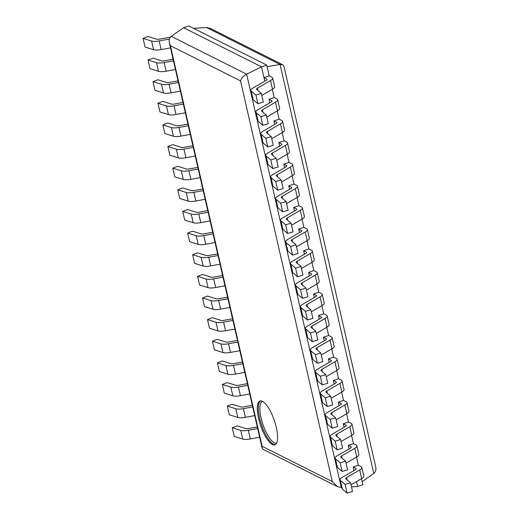 <?xml version="1.0" encoding="UTF-8"?>
<svg xmlns="http://www.w3.org/2000/svg" width="519" height="519" viewBox="0 0 519 519"><rect width="100%" height="100%" fill="white"/><g stroke="black" fill="none" stroke-linecap="round" stroke-linejoin="round"><path stroke-width="0.78" d="M351.473 486.874L357.636 486.491L362.846 484.733L361.464 478.706M358.382 465.264L361.101 466.626A9.965 2.874 167.1 0 1 361.853 467.424A9.965 2.874 167.1 0 1 359.706 469.922L346.595 477.564A4.171 1.207 -12.9 0 0 345.693 478.602A4.171 1.207 -12.9 0 0 345.842 478.836L350.533 482.787L345.096 484.396L340.406 480.445A9.965 2.874 167.1 0 1 340.049 479.9A9.965 2.874 167.1 0 1 342.19 477.402L355.307 469.766A4.171 1.207 -12.9 0 0 356.203 468.722A4.171 1.207 -12.9 0 0 355.891 468.385L353.173 467.022L358.382 465.264L356.508 457.07M353.433 443.635L356.144 444.997A9.965 2.874 167.1 0 1 356.897 445.795A9.965 2.874 167.1 0 1 354.756 448.286L341.638 455.929A4.171 1.207 -12.9 0 0 340.743 456.973A4.171 1.207 -12.9 0 0 340.892 457.2L345.583 461.157L340.14 462.766L335.449 458.809A9.965 2.874 167.1 0 1 335.092 458.271A9.965 2.874 167.1 0 1 337.24 455.773L350.351 448.131A4.171 1.207 -12.9 0 0 351.253 447.086A4.171 1.207 -12.9 0 0 350.935 446.755L348.223 445.393L353.433 443.635L351.551 435.441M348.476 421.999L351.188 423.361A9.965 2.874 167.1 0 1 351.947 424.166A9.965 2.874 167.1 0 1 349.8 426.657L336.682 434.299A4.171 1.207 -12.9 0 0 335.787 435.344A4.171 1.207 -12.9 0 0 335.936 435.571L340.626 439.528L335.183 441.137L330.499 437.18A9.965 2.874 167.1 0 1 330.136 436.635A9.965 2.874 167.1 0 1 332.283 434.144L345.401 426.501A4.171 1.207 -12.9 0 0 346.296 425.457A4.171 1.207 -12.9 0 0 345.978 425.119L343.267 423.757L348.476 421.999L346.601 413.812M343.52 400.37L346.238 401.732A9.965 2.874 167.1 0 1 346.99 402.53A9.965 2.874 167.1 0 1 344.843 405.028L331.732 412.67A4.171 1.207 -12.9 0 0 330.83 413.714A4.171 1.207 -12.9 0 0 330.979 413.941L335.67 417.892L330.233 419.501L325.543 415.55A9.965 2.874 167.1 0 1 325.186 415.005A9.965 2.874 167.1 0 1 327.327 412.514L340.445 404.872A4.171 1.207 -12.9 0 0 341.34 403.827A4.171 1.207 -12.9 0 0 341.028 403.49L338.31 402.128L343.52 400.37L341.645 392.176M338.57 378.74L341.281 380.103A9.965 2.874 167.1 0 1 342.034 380.901A9.965 2.874 167.1 0 1 339.893 383.392L326.775 391.034A4.171 1.207 -12.9 0 0 325.88 392.079A4.171 1.207 -12.9 0 0 326.029 392.306L330.72 396.263L325.277 397.872L320.586 393.921A9.965 2.874 167.1 0 1 320.229 393.376A9.965 2.874 167.1 0 1 322.377 390.878L335.488 383.236A4.171 1.207 -12.9 0 0 336.39 382.192A4.171 1.207 -12.9 0 0 336.072 381.861L333.36 380.498L338.57 378.74L336.695 370.547M333.613 357.111L336.325 358.473A9.965 2.874 167.1 0 1 337.084 359.271A9.965 2.874 167.1 0 1 334.937 361.762L321.819 369.405A4.171 1.207 -12.9 0 0 320.924 370.449A4.171 1.207 -12.9 0 0 321.073 370.676L325.763 374.634L320.32 376.243L315.636 372.285A9.965 2.874 167.1 0 1 315.273 371.74A9.965 2.874 167.1 0 1 317.42 369.249L330.538 361.607A4.171 1.207 -12.9 0 0 331.433 360.562A4.171 1.207 -12.9 0 0 331.116 360.231L328.404 358.869L333.613 357.111L331.738 348.917M328.657 335.475L331.375 336.837A9.965 2.874 167.1 0 1 332.128 337.642A9.965 2.874 167.1 0 1 329.98 340.133L316.869 347.775A4.171 1.207 -12.9 0 0 315.967 348.82A4.171 1.207 -12.9 0 0 316.116 349.047L320.807 352.998L315.37 354.613L310.68 350.656A9.965 2.874 167.1 0 1 310.323 350.111A9.965 2.874 167.1 0 1 312.47 347.62L325.582 339.977A4.171 1.207 -12.9 0 0 326.477 338.933A4.171 1.207 -12.9 0 0 326.166 338.596L323.447 337.233L328.657 335.475L326.782 327.288M323.707 313.846L326.419 315.208A9.965 2.874 167.1 0 1 327.171 316.006A9.965 2.874 167.1 0 1 325.03 318.504L311.913 326.146A4.171 1.207 -12.9 0 0 311.017 327.184A4.171 1.207 -12.9 0 0 311.166 327.418L315.857 331.369L310.414 332.977L305.723 329.027A9.965 2.874 167.1 0 1 305.367 328.482A9.965 2.874 167.1 0 1 307.514 325.984L320.625 318.348A4.171 1.207 -12.9 0 0 321.527 317.304A4.171 1.207 -12.9 0 0 321.209 316.966L318.497 315.604L323.707 313.846L321.832 305.652M318.75 292.216L321.462 293.579A9.965 2.874 167.1 0 1 322.221 294.377A9.965 2.874 167.1 0 1 320.074 296.868L306.963 304.51A4.171 1.207 -12.9 0 0 306.061 305.555A4.171 1.207 -12.9 0 0 306.21 305.782L310.9 309.739L305.464 311.348L300.773 307.391A9.965 2.874 167.1 0 1 300.417 306.852A9.965 2.874 167.1 0 1 302.558 304.355L315.675 296.712A4.171 1.207 -12.9 0 0 316.571 295.668A4.171 1.207 -12.9 0 0 316.253 295.337L313.541 293.975L318.75 292.216L316.875 284.023M313.794 270.581L316.512 271.943A9.965 2.874 167.1 0 1 317.265 272.747A9.965 2.874 167.1 0 1 315.117 275.239L302.006 282.881A4.171 1.207 -12.9 0 0 301.104 283.925A4.171 1.207 -12.9 0 0 301.26 284.153L305.944 288.11L300.507 289.719L295.817 285.761A9.965 2.874 167.1 0 1 295.46 285.216A9.965 2.874 167.1 0 1 297.608 282.725L310.719 275.083A4.171 1.207 -12.9 0 0 311.614 274.038A4.171 1.207 -12.9 0 0 311.303 273.701L308.584 272.339L313.794 270.581L311.919 262.393M308.844 248.951L311.556 250.314A9.965 2.874 167.1 0 1 312.308 251.112A9.965 2.874 167.1 0 1 310.167 253.609L297.05 261.252A4.171 1.207 -12.9 0 0 296.154 262.296A4.171 1.207 -12.9 0 0 296.304 262.523L300.994 266.474L295.551 268.083L290.861 264.132A9.965 2.874 167.1 0 1 290.504 263.587A9.965 2.874 167.1 0 1 292.651 261.096L305.762 253.454A4.171 1.207 -12.9 0 0 306.664 252.409A4.171 1.207 -12.9 0 0 306.346 252.072L303.634 250.709L308.844 248.951L306.969 240.758M303.887 227.322L306.599 228.684A9.965 2.874 167.1 0 1 307.358 229.482A9.965 2.874 167.1 0 1 305.211 231.974L292.1 239.616A4.171 1.207 -12.9 0 0 291.198 240.66A4.171 1.207 -12.9 0 0 291.347 240.887L296.038 244.845L290.601 246.454L285.911 242.503A9.965 2.874 167.1 0 1 285.554 241.958A9.965 2.874 167.1 0 1 287.695 239.46L300.812 231.818A4.171 1.207 -12.9 0 0 301.708 230.773A4.171 1.207 -12.9 0 0 301.39 230.442L298.678 229.08L303.887 227.322L302.013 219.128M298.931 205.693L301.649 207.055A9.965 2.874 167.1 0 1 302.402 207.853A9.965 2.874 167.1 0 1 300.254 210.344L287.143 217.986A4.171 1.207 -12.9 0 0 286.241 219.031A4.171 1.207 -12.9 0 0 286.397 219.258L291.081 223.215L285.645 224.824L280.954 220.867A9.965 2.874 167.1 0 1 280.597 220.322A9.965 2.874 167.1 0 1 282.745 217.831L295.856 210.189A4.171 1.207 -12.9 0 0 296.751 209.144A4.171 1.207 -12.9 0 0 296.44 208.813L293.728 207.451L298.931 205.693L297.056 197.499M293.981 184.057L296.693 185.419A9.965 2.874 167.1 0 1 297.445 186.224A9.965 2.874 167.1 0 1 295.305 188.715L282.187 196.357A4.171 1.207 -12.9 0 0 281.292 197.402A4.171 1.207 -12.9 0 0 281.441 197.629L286.131 201.58L280.688 203.195L275.998 199.238A9.965 2.874 167.1 0 1 275.641 198.693A9.965 2.874 167.1 0 1 277.788 196.201L290.899 188.559A4.171 1.207 -12.9 0 0 291.801 187.515A4.171 1.207 -12.9 0 0 291.483 187.177L288.772 185.815L293.981 184.057L292.106 175.87M289.025 162.428L291.736 163.79A9.965 2.874 167.1 0 1 292.495 164.588A9.965 2.874 167.1 0 1 290.348 167.086L277.237 174.728A4.171 1.207 -12.9 0 0 276.335 175.766A4.171 1.207 -12.9 0 0 276.484 175.999L281.175 179.95L275.738 181.559L271.048 177.608A9.965 2.874 167.1 0 1 270.691 177.063A9.965 2.874 167.1 0 1 272.832 174.566L285.95 166.93A4.171 1.207 -12.9 0 0 286.845 165.885A4.171 1.207 -12.9 0 0 286.527 165.548L283.815 164.186L289.025 162.428L287.15 154.234M284.075 140.798L286.786 142.161A9.965 2.874 167.1 0 1 287.539 142.959A9.965 2.874 167.1 0 1 285.392 145.45L272.28 153.092A4.171 1.207 -12.9 0 0 271.385 154.137A4.171 1.207 -12.9 0 0 271.534 154.364L276.225 158.321L270.782 159.93L266.091 155.972A9.965 2.874 167.1 0 1 265.734 155.434A9.965 2.874 167.1 0 1 267.882 152.936L280.993 145.294A4.171 1.207 -12.9 0 0 281.888 144.25A4.171 1.207 -12.9 0 0 281.577 143.919L278.865 142.556L284.075 140.798L282.193 132.605M279.118 119.162L281.83 120.525A9.965 2.874 167.1 0 1 282.583 121.329A9.965 2.874 167.1 0 1 280.442 123.82L267.324 131.463A4.171 1.207 -12.9 0 0 266.429 132.507A4.171 1.207 -12.9 0 0 266.578 132.734L271.268 136.692L265.825 138.301L261.135 134.343A9.965 2.874 167.1 0 1 260.778 133.798A9.965 2.874 167.1 0 1 262.925 131.307L276.037 123.665A4.171 1.207 -12.9 0 0 276.938 122.62A4.171 1.207 -12.9 0 0 276.621 122.283L273.909 120.921L279.118 119.162L277.243 110.975M274.162 97.533L276.874 98.895A9.965 2.874 167.1 0 1 277.633 99.693A9.965 2.874 167.1 0 1 275.485 102.191L262.374 109.833A4.171 1.207 -12.9 0 0 261.472 110.878A4.171 1.207 -12.9 0 0 261.621 111.105L266.312 115.056L260.875 116.665L256.185 112.714A9.965 2.874 167.1 0 1 255.828 112.169A9.965 2.874 167.1 0 1 257.969 109.678L271.087 102.035A4.171 1.207 -12.9 0 0 271.982 100.991A4.171 1.207 -12.9 0 0 271.664 100.654L268.952 99.291L274.162 97.533L272.287 89.339M269.212 75.904L271.924 77.266A9.965 2.874 167.1 0 1 272.676 78.064A9.965 2.874 167.1 0 1 270.529 80.555L257.418 88.198A4.171 1.207 -12.9 0 0 256.522 89.242A4.171 1.207 -12.9 0 0 256.671 89.469L261.362 93.426L255.919 95.035L251.228 91.085A9.965 2.874 167.1 0 1 250.872 90.54A9.965 2.874 167.1 0 1 253.019 88.042L266.13 80.4A4.171 1.207 -12.9 0 0 267.032 79.355A4.171 1.207 -12.9 0 0 266.714 79.024L264.002 77.662L269.212 75.904L266.734 65.089L188.793 25.95L183.583 27.708L261.524 66.847L266.734 65.089M357.636 486.491L356.514 481.587L357.636 486.491M353.977 470.538L353.173 467.022M349.028 448.903L348.223 445.393M344.071 427.273L343.267 423.757M339.115 405.644L338.31 402.128M334.165 384.015L333.36 380.498M329.208 362.379L328.404 358.869M324.252 340.749L323.447 337.233M319.302 319.12L318.497 315.604M314.345 297.484L313.541 293.975M309.395 275.855L308.584 272.339M304.439 254.226L303.634 250.709M299.482 232.596L298.678 229.08M294.533 210.961L293.728 207.451M289.576 189.331L288.772 185.815M284.62 167.702L283.815 164.186M279.67 146.066L278.865 142.556M274.713 124.437L273.909 120.921M269.757 102.807L268.952 99.291M264.807 81.178L261.524 66.847L183.583 27.708L171.276 36.356L246.629 74.191L261.524 66.847L264.002 77.662M345.096 484.396L347.075 493.05L352.518 491.441L350.533 482.787M347.075 493.05L342.384 489.093A9.965 2.874 167.1 0 1 342.027 488.554L340.049 479.9M361.853 467.424L363.832 476.079A9.965 2.874 167.1 0 1 361.691 478.57L350.993 484.804M340.14 462.766L342.125 471.421L347.561 469.812L345.583 461.157M342.125 471.421L337.434 467.463A9.965 2.874 167.1 0 1 337.078 466.918L335.092 458.271M356.897 445.795L358.882 454.449A9.965 2.874 167.1 0 1 356.735 456.941L346.043 463.169M335.183 441.137L337.168 449.785L342.605 448.176L340.626 439.528M337.168 449.785L332.478 445.834A9.965 2.874 167.1 0 1 332.121 445.289L330.136 436.635M351.947 424.166L353.926 432.814A9.965 2.874 167.1 0 1 351.778 435.311L341.087 441.539M330.233 419.501L332.212 428.156L337.655 426.547L335.67 417.892M332.212 428.156L327.521 424.205A9.965 2.874 167.1 0 1 327.165 423.66L325.186 415.005M346.99 402.53L348.969 411.184A9.965 2.874 167.1 0 1 346.828 413.675L336.13 419.91M325.277 397.872L327.262 406.526L332.698 404.917L330.72 396.263M327.262 406.526L322.571 402.569A9.965 2.874 167.1 0 1 322.215 402.024L320.229 393.376M342.034 380.901L344.019 389.555A9.965 2.874 167.1 0 1 341.872 392.046L331.18 398.281M259.656 437.232L250.333 438.938A9.965 2.874 167.1 0 1 242.749 439.061L234.244 436.395L232.265 427.74L237.164 425.859L245.669 428.532A4.171 1.207 -12.9 0 0 248.841 428.48L257.301 426.929M257.677 428.577L248.348 430.283A9.965 2.874 167.1 0 1 240.764 430.413L232.265 427.74M254.706 415.602L245.377 417.308A9.965 2.874 167.1 0 1 237.793 417.432L229.294 414.765L227.309 406.111L232.214 404.23L240.712 406.896A4.171 1.207 -12.9 0 0 243.885 406.844L252.344 405.3M252.721 406.948L243.398 408.654A9.965 2.874 167.1 0 1 235.814 408.777L227.309 406.111M249.749 393.973L240.427 395.673A9.965 2.874 167.1 0 1 232.836 395.802L224.338 393.13L222.359 384.482L227.257 382.6L235.756 385.267A4.171 1.207 -12.9 0 0 238.935 385.215L247.388 383.671M247.764 385.319L238.442 387.025A9.965 2.874 167.1 0 1 230.858 387.148L222.359 384.482M244.793 372.337L235.47 374.043A9.965 2.874 167.1 0 1 227.886 374.167L219.381 371.5L217.403 362.846L222.301 360.964L230.806 363.637A4.171 1.207 -12.9 0 0 233.978 363.585L242.438 362.035M242.814 363.689L233.485 365.389A9.965 2.874 167.1 0 1 225.901 365.519L217.403 362.846M239.843 350.708L230.514 352.414A9.965 2.874 167.1 0 1 222.93 352.537L214.431 349.871L212.446 341.217L217.351 339.335L225.849 342.008A4.171 1.207 -12.9 0 0 229.022 341.95L237.481 340.406M237.858 342.053L228.535 343.76A9.965 2.874 167.1 0 1 220.951 343.883L212.446 341.217M320.32 376.243L322.305 384.897L327.749 383.281L325.763 374.634M322.305 384.897L317.615 380.94A9.965 2.874 167.1 0 1 317.258 380.395L315.273 371.74M337.084 359.271L339.063 367.926A9.965 2.874 167.1 0 1 336.915 370.417L326.224 376.645M234.886 329.078L225.564 330.778A9.965 2.874 167.1 0 1 217.974 330.908L209.475 328.242L207.496 319.587L212.394 317.706L220.893 320.372A4.171 1.207 -12.9 0 0 224.072 320.32L232.525 318.776M232.908 320.424L223.579 322.13A9.965 2.874 167.1 0 1 215.995 322.254L207.496 319.587M315.37 354.613L317.349 363.261L322.792 361.652L320.807 352.998M317.349 363.261L312.659 359.31A9.965 2.874 167.1 0 1 312.302 358.765L310.323 350.111M332.128 337.642L334.106 346.29A9.965 2.874 167.1 0 1 331.965 348.787L321.274 355.015M229.93 307.443L220.607 309.149A9.965 2.874 167.1 0 1 213.024 309.279L204.518 306.606L202.54 297.958L207.438 296.077L215.943 298.743A4.171 1.207 -12.9 0 0 219.115 298.691L227.575 297.147M227.951 298.795L218.622 300.495A9.965 2.874 167.1 0 1 211.038 300.624L202.54 297.958M310.414 332.977L312.399 341.632L317.836 340.023L315.857 331.369M312.399 341.632L307.709 337.674A9.965 2.874 167.1 0 1 307.352 337.136L305.367 328.482M327.171 316.006L329.156 324.66A9.965 2.874 167.1 0 1 327.009 327.152L316.318 333.386M224.98 285.813L215.651 287.52A9.965 2.874 167.1 0 1 208.067 287.643L199.568 284.976L197.583 276.322L202.488 274.441L210.986 277.114A4.171 1.207 -12.9 0 0 214.159 277.062L222.619 275.511M222.995 277.159L213.672 278.865A9.965 2.874 167.1 0 1 206.088 278.995L197.583 276.322M276.303 427.377A23.18 7.318 -108.7 0 0 260.032 400.966A23.18 7.318 -108.7 0 0 260.512 425.269A23.18 7.318 -108.7 0 0 274.856 444.887A23.18 7.318 -108.7 0 0 276.303 427.377M341.294 487.516L337.382 486.621L332.29 481.535L240.531 80.906C241.354 78.194 243.385 75.956 246.629 74.191L341.294 487.516L341.787 487.484M240.531 80.906L170.381 45.678L169.363 42.98C168.766 40.008 169.408 37.803 171.276 36.356M337.382 486.621L263.302 449.428L262.095 447.891L262.134 446.308L332.29 481.535M282.732 64.732L280.091 64.479L206.51 27.533L210.422 28.428L282.732 64.732L283.938 66.27L375.685 466.853C376.275 469.825 375.639 472.031 373.764 473.477L362.139 481.651M373.764 473.477L280.091 64.479L267.097 66.679M206.51 27.533L193.561 28.344M305.464 311.348L307.443 320.002L312.886 318.394L310.9 309.739M307.443 320.002L302.752 316.045A9.965 2.874 167.1 0 1 302.395 315.5L300.417 306.852M322.221 294.377L324.2 303.031A9.965 2.874 167.1 0 1 322.052 305.522L311.361 311.75M220.024 264.184L210.701 265.89A9.965 2.874 167.1 0 1 203.111 266.013L194.612 263.347L192.633 254.693L197.531 252.811L206.03 255.478A4.171 1.207 -12.9 0 0 209.209 255.426L217.662 253.882M218.045 255.53L208.716 257.236A9.965 2.874 167.1 0 1 201.132 257.359L192.633 254.693M300.507 289.719L302.486 298.367L307.929 296.758L305.944 288.11M302.486 298.367L297.796 294.416A9.965 2.874 167.1 0 1 297.439 293.871L295.46 285.216M317.265 272.747L319.243 281.395A9.965 2.874 167.1 0 1 317.103 283.893L306.411 290.121M215.067 242.555L205.745 244.254A9.965 2.874 167.1 0 1 198.161 244.384L189.662 241.711L187.677 233.063L192.575 231.182L201.08 233.848A4.171 1.207 -12.9 0 0 204.252 233.797L212.712 232.253M213.088 233.9L203.759 235.607A9.965 2.874 167.1 0 1 196.176 235.73L187.677 233.063M295.551 268.083L297.536 276.737L302.973 275.128L300.994 266.474M297.536 276.737L292.846 272.786A9.965 2.874 167.1 0 1 292.489 272.241L290.504 263.587M312.308 251.112L314.293 259.766A9.965 2.874 167.1 0 1 312.146 262.257L301.455 268.492M210.117 220.919L200.788 222.625A9.965 2.874 167.1 0 1 193.204 222.748L184.706 220.082L182.72 211.428L187.625 209.546L196.124 212.219A4.171 1.207 -12.9 0 0 199.296 212.167L207.756 210.617M208.132 212.271L198.809 213.971A9.965 2.874 167.1 0 1 191.226 214.1L182.72 211.428M290.601 246.454L292.58 255.108L298.023 253.499L296.038 244.845M292.58 255.108L287.889 251.151A9.965 2.874 167.1 0 1 287.532 250.606L285.554 241.958M307.358 229.482L309.337 238.137A9.965 2.874 167.1 0 1 307.19 240.628L296.498 246.862M205.161 199.29L195.838 200.996A9.965 2.874 167.1 0 1 188.248 201.119L179.749 198.453L177.77 189.798L182.669 187.917L191.167 190.59A4.171 1.207 -12.9 0 0 194.346 190.531L202.799 188.987M203.182 190.635L193.853 192.341A9.965 2.874 167.1 0 1 186.269 192.465L177.77 189.798M285.645 224.824L287.623 233.479L293.066 231.863L291.081 223.215M287.623 233.479L282.933 229.521A9.965 2.874 167.1 0 1 282.576 228.976L280.597 220.322M302.402 207.853L304.387 216.507A9.965 2.874 167.1 0 1 302.24 218.999L291.548 225.227M200.204 177.66L190.882 179.36A9.965 2.874 167.1 0 1 183.298 179.49L174.799 176.823L172.814 168.169L177.712 166.288L186.217 168.954A4.171 1.207 -12.9 0 0 189.39 168.902L197.849 167.358M198.226 169.006L188.903 170.712A9.965 2.874 167.1 0 1 181.313 170.835L172.814 168.169M280.688 203.195L282.673 211.843L288.11 210.234L286.131 201.58M282.673 211.843L277.983 207.892A9.965 2.874 167.1 0 1 277.626 207.347L275.641 198.693M297.445 186.224L299.431 194.872A9.965 2.874 167.1 0 1 297.283 197.369L286.592 203.597M195.254 156.024L185.925 157.731A9.965 2.874 167.1 0 1 178.341 157.86L169.843 155.187L167.858 146.54L172.762 144.658L181.261 147.325A4.171 1.207 -12.9 0 0 184.433 147.273L192.893 145.729M193.269 147.377L183.947 149.076A9.965 2.874 167.1 0 1 176.363 149.206L167.858 146.54M275.738 181.559L277.717 190.214L283.16 188.605L281.175 179.95M277.717 190.214L273.026 186.256A9.965 2.874 167.1 0 1 272.67 185.718L270.691 177.063M292.495 164.588L294.474 173.242A9.965 2.874 167.1 0 1 292.333 175.733L281.635 181.968M190.298 134.395L180.975 136.101A9.965 2.874 167.1 0 1 173.385 136.225L164.886 133.558L162.908 124.904L167.806 123.022L176.304 125.695A4.171 1.207 -12.9 0 0 179.483 125.643L187.936 124.093M188.319 125.741L178.99 127.447A9.965 2.874 167.1 0 1 171.406 127.577L162.908 124.904M270.782 159.93L272.76 168.584L278.203 166.975L276.225 158.321M272.76 168.584L268.07 164.627A9.965 2.874 167.1 0 1 267.713 164.082L265.734 155.434M287.539 142.959L289.524 151.613A9.965 2.874 167.1 0 1 287.377 154.104L276.685 160.332M185.341 112.766L176.019 114.472A9.965 2.874 167.1 0 1 168.435 114.595L159.936 111.929L157.951 103.275L162.856 101.393L171.354 104.06A4.171 1.207 -12.9 0 0 174.527 104.008L182.986 102.464M183.363 104.111L174.04 105.818A9.965 2.874 167.1 0 1 166.45 105.941L157.951 103.275M265.825 138.301L267.81 146.948L273.247 145.339L271.268 136.692M267.81 146.948L263.12 142.997A9.965 2.874 167.1 0 1 262.763 142.453L260.778 133.798M282.583 121.329L284.568 129.977A9.965 2.874 167.1 0 1 282.42 132.475L271.729 138.703M180.391 91.136L171.062 92.836A9.965 2.874 167.1 0 1 163.479 92.966L154.98 90.293L152.995 81.645L157.899 79.764L166.398 82.43A4.171 1.207 -12.9 0 0 169.577 82.378L178.03 80.834M178.406 82.482L169.084 84.188A9.965 2.874 167.1 0 1 161.5 84.312L152.995 81.645M260.875 116.665L262.854 125.319L268.297 123.71L266.312 115.056M262.854 125.319L258.164 121.368A9.965 2.874 167.1 0 1 257.807 120.823L255.828 112.169M277.633 99.693L279.611 108.348A9.965 2.874 167.1 0 1 277.47 110.839L266.772 117.073M175.435 69.501L166.112 71.207A9.965 2.874 167.1 0 1 158.529 71.33L150.023 68.664L148.045 60.009L152.943 58.128L161.441 60.801A4.171 1.207 -12.9 0 0 164.62 60.749L173.074 59.198M173.456 60.853L164.127 62.552A9.965 2.874 167.1 0 1 156.543 62.682L148.045 60.009M255.919 95.035L257.898 103.69L263.341 102.081L261.362 93.426M257.898 103.69L253.214 99.732A9.965 2.874 167.1 0 1 252.85 99.187L250.872 90.54M272.676 78.064L274.661 86.718A9.965 2.874 167.1 0 1 272.514 89.21L261.823 95.444M170.479 47.871L161.156 49.577A9.965 2.874 167.1 0 1 153.572 49.701L145.073 47.034L143.088 38.38L147.993 36.499L156.491 39.172A4.171 1.207 -12.9 0 0 159.664 39.113L170.401 37.154M169.402 39.055L159.177 40.923A9.965 2.874 167.1 0 1 151.587 41.046L143.088 38.38M342.384 489.093L340.406 480.445M356.066 469.157L355.891 468.385M361.691 478.57L359.706 469.922M347.133 479.919L346.595 477.564M337.434 467.463L335.449 458.809M351.11 447.527L350.935 446.755M356.735 456.941L354.756 448.286M342.177 458.29L341.638 455.929M332.478 445.834L330.499 437.18M346.16 425.898L345.978 425.119M351.778 435.311L349.8 426.657M337.227 436.654L336.682 434.299M327.521 424.205L325.543 415.55M341.204 404.262L341.028 403.49M346.828 413.675L344.843 405.028M332.27 415.025L331.732 412.67M322.571 402.569L320.586 393.921M336.247 382.633L336.072 381.861M341.872 392.046L339.893 383.392M327.314 393.396L326.775 391.034M250.333 438.938L248.348 430.283M242.749 439.061L240.764 430.413M245.377 417.308L243.398 408.654M237.793 417.432L235.814 408.777M240.427 395.673L238.442 387.025M232.836 395.802L230.858 387.148M235.47 374.043L233.485 365.389M227.886 374.167L225.901 365.519M230.514 352.414L228.535 343.76M222.93 352.537L220.951 343.883M317.615 380.94L315.636 372.285M331.297 361.003L331.116 360.231M336.915 370.417L334.937 361.762M322.364 371.766L321.819 369.405M225.564 330.778L223.579 322.13M217.974 330.908L215.995 322.254M312.659 359.31L310.68 350.656M326.341 339.374L326.166 338.596M331.965 348.787L329.98 340.133M317.407 350.13L316.869 347.775M220.607 309.149L218.622 300.495M213.024 309.279L211.038 300.624M307.709 337.674L305.723 329.027M321.384 317.738L321.209 316.966M327.009 327.152L325.03 318.504M312.451 328.501L311.913 326.146M215.651 287.52L213.672 278.865M208.067 287.643L206.088 278.995M275.355 444.647A23.18 7.318 71.3 0 1 261.557 424.918A23.18 7.318 71.3 0 1 260.57 400.856M262.569 401.336A22.019 6.948 -108.7 0 0 262.945 424.445A22.019 6.948 -108.7 0 0 276.653 443.057M170.381 45.678L262.134 446.308M302.752 316.045L300.773 307.391M316.434 296.109L316.253 295.337M322.052 305.522L320.074 296.868M307.501 306.872L306.963 304.51M210.701 265.89L208.716 257.236M203.111 266.013L201.132 257.359M297.796 294.416L295.817 285.761M311.478 274.48L311.303 273.701M317.103 283.893L315.117 275.239M302.545 285.236L302.006 282.881M205.745 244.254L203.759 235.607M198.161 244.384L196.176 235.73M292.846 272.786L290.861 264.132M306.521 252.844L306.346 252.072M312.146 262.257L310.167 253.609M297.588 263.607L297.05 261.252M200.788 222.625L198.809 213.971M193.204 222.748L191.226 214.1M287.889 251.151L285.911 242.503M301.571 231.215L301.39 230.442M307.19 240.628L305.211 231.974M292.638 241.977L292.1 239.616M195.838 200.996L193.853 192.341M188.248 201.119L186.269 192.465M282.933 229.521L280.954 220.867M296.615 209.585L296.44 208.813M302.24 218.999L300.254 210.344M287.682 220.348L287.143 217.986M190.882 179.36L188.903 170.712M183.298 179.49L181.313 170.835M277.983 207.892L275.998 199.238M291.659 187.956L291.483 187.177M297.283 197.369L295.305 188.715M282.732 198.712L282.187 196.357M185.925 157.731L183.947 149.076M178.341 157.86L176.363 149.206M273.026 186.256L271.048 177.608M286.709 166.32L286.527 165.548M292.333 175.733L290.348 167.086M277.775 177.083L277.237 174.728M180.975 136.101L178.99 127.447M173.385 136.225L171.406 127.577M268.07 164.627L266.091 155.972M281.752 144.691L281.577 143.919M287.377 154.104L285.392 145.45M272.819 155.453L272.28 153.092M176.019 114.472L174.04 105.818M168.435 114.595L166.45 105.941M263.12 142.997L261.135 134.343M276.796 123.061L276.621 122.283M282.42 132.475L280.442 123.82M267.869 133.818L267.324 131.463M171.062 92.836L169.084 84.188M163.479 92.966L161.5 84.312M258.164 121.368L256.185 112.714M271.846 101.426L271.664 100.654M277.47 110.839L275.485 102.191M262.912 112.188L262.374 109.833M166.112 71.207L164.127 62.552M158.529 71.33L156.543 62.682M253.214 99.732L251.228 91.085M266.889 79.796L266.714 79.024M272.514 89.21L270.529 80.555M257.956 90.559L257.418 88.198M161.156 49.577L159.177 40.923M153.572 49.701L151.587 41.046M169.363 42.98L262.095 447.891"/></g></svg>
